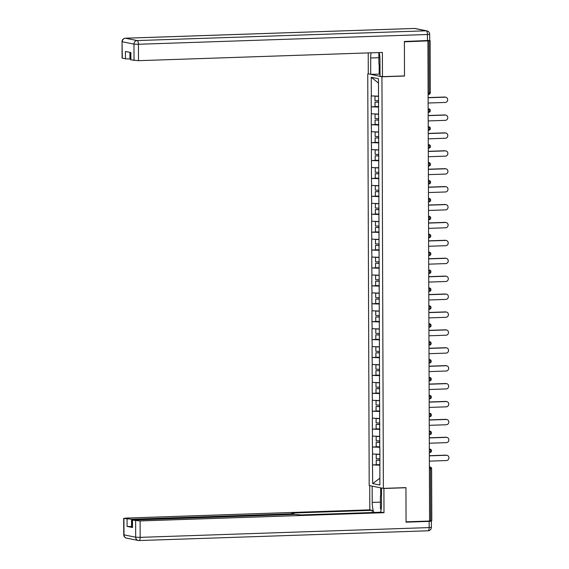 <?xml version="1.0" encoding="UTF-8"?>
<svg xmlns="http://www.w3.org/2000/svg" width="569" height="569" viewBox="0 0 569 569"><rect width="100%" height="100%" fill="white"/><g stroke="black" fill="none" stroke-linecap="round" stroke-linejoin="round"><path stroke-width="0.85" d="M367.752 73.942L369.189 485.535L383.378 488.38L381.941 76.794L368.776 73.906M379.85 478.273L372.674 483.593L379.872 485.037L379.872 448.464M372.674 483.593L372.482 464.916L378.783 464.702M379.765 454.268L372.446 454.012L372.482 464.916M372.567 454.041L372.425 447.014L378.726 446.8M379.701 436.359L372.382 436.11L372.425 447.014M372.51 436.131L372.361 429.104L378.662 428.891M379.637 418.457L372.318 418.201L372.361 429.104M372.446 418.229L372.297 411.202L378.598 410.989M379.58 400.548L372.261 400.299L372.297 411.202M372.382 400.32L372.233 393.3L378.534 393.087M379.516 382.645L372.197 382.396L372.233 393.3M372.318 382.418L372.169 375.391L378.477 375.177M379.452 364.736L372.133 364.487L372.169 375.391M372.261 364.516L372.112 357.488L378.413 357.275M379.388 346.834L372.069 346.585L372.112 357.488M372.197 346.606L372.048 339.579L378.349 339.366M379.324 328.932L372.012 328.676L372.048 339.579M372.133 328.704L371.984 321.677L378.285 321.464M379.267 311.023L371.948 310.774L371.984 321.677M372.069 310.795L371.92 303.768L378.221 303.554M379.203 293.12L371.884 292.864L371.92 303.768M372.005 292.893L371.863 285.866L378.165 285.652M379.139 275.211L371.82 274.962L371.863 285.866M371.948 274.983L371.799 267.963L378.101 267.75M379.075 257.309L371.756 257.053L371.799 267.963M371.884 257.081L371.735 250.054L378.036 249.841M379.018 239.4L371.699 239.151L371.735 250.054M371.82 239.179L371.671 232.152L377.972 231.939M378.954 221.497L371.635 221.249L371.671 232.152M371.756 221.27L371.607 214.243L377.908 214.029M378.89 203.595L371.571 203.339L371.607 214.243M371.692 203.368L371.55 196.341L377.852 196.127M378.826 185.686L371.507 185.437L371.55 196.341M371.635 185.458L371.486 178.431L377.788 178.218M378.762 167.784L371.443 167.528L371.486 178.431M371.571 167.556L371.422 160.529L377.724 160.316M378.705 149.875L371.386 149.626L371.422 160.529M371.507 149.647L371.358 142.627L377.66 142.414M378.641 131.972L371.322 131.716L371.358 142.627M371.443 131.745L371.294 124.718L377.596 124.504M378.577 114.063L371.258 113.814L371.294 124.718M371.386 113.843L371.237 106.816L377.539 106.602M378.513 96.161L371.194 95.912L371.237 106.816M371.322 95.933L371.258 77.284L378.456 78.728L379.743 448.486M379.864 447.27L372.546 447.035M379.8 429.36L372.482 429.133M379.736 411.458L372.418 411.223M379.679 393.549L372.361 393.321M379.615 375.647L372.297 375.419M379.551 357.745L372.233 357.51M379.487 339.835L372.169 339.608M379.423 321.933L372.112 321.698M379.367 304.024L372.048 303.796M379.303 286.122L371.984 285.887M379.239 268.212L371.92 267.985M379.174 250.31L371.856 250.083M379.118 232.408L371.799 232.173M379.054 214.499L371.735 214.271M378.99 196.597L371.671 196.362M378.926 178.687L371.607 178.46M378.862 160.785L371.543 160.55M378.805 142.876L371.486 142.648M378.741 124.974L371.422 124.746M378.677 107.072L371.358 106.837M428.094 92.882L429.197 92.839L429.012 40.847L430.121 40.719L429.41 40.548M429.012 40.847L404.381 41.829L404.502 76.033L381.941 76.794M378.47 83.06L371.258 77.284M383.378 488.38L405.939 487.619L406.06 521.823L429.588 521.026L427.916 41.032M431.679 520.671L429.588 520.884M379.928 465.172L372.61 464.944M404.011 75.933L404.502 76.033M428.13 103.025L445.207 102.448A2.646 2.461 101.4 0 0 445.719 97.214A2.646 2.461 101.4 0 0 445.186 97.171L428.116 97.747M445.186 97.171L444.567 97.043A2.646 2.461 -78.6 0 1 445.1 97.086L445.719 97.214M376.059 96.083L374.978 96.197L374.992 100.621L378.655 100.72M378.513 96.296L374.978 96.197M378.677 106.631L375.014 106.531L374.999 102.107L378.662 102.064M378.662 102.214L374.999 102.107M444.567 97.043L428.116 97.598M428.194 120.934L445.264 120.358A2.646 2.461 101.4 0 0 445.783 115.116A2.646 2.461 101.4 0 0 445.25 115.073L428.173 115.649M445.25 115.073L444.631 114.952A2.646 2.461 -78.6 0 1 445.157 114.995L445.783 115.116M376.123 113.992L375.042 114.106L375.056 118.523L378.719 118.629M378.577 114.205L375.042 114.106M378.741 124.54L375.078 124.433L375.063 120.016L378.719 119.974M378.719 120.116L375.063 120.016M444.631 114.952L428.173 115.507M428.258 138.836L445.328 138.26A2.646 2.461 101.4 0 0 445.84 133.025A2.646 2.461 101.4 0 0 445.314 132.982L428.237 133.559M445.314 132.982L444.688 132.854A2.646 2.461 -78.6 0 1 445.221 132.897L445.84 133.025M376.187 131.894L375.106 132.008L375.12 136.432L378.776 136.532M378.641 132.108L375.106 132.008M378.798 142.442L375.142 142.342L375.127 137.918L378.783 137.876M378.783 138.025L375.127 137.918M444.688 132.854L428.237 133.409M428.322 156.738L445.392 156.162A2.646 2.461 101.4 0 0 445.904 150.927A2.646 2.461 101.4 0 0 445.371 150.885L428.301 151.461M445.371 150.885L444.752 150.764A2.646 2.461 -78.6 0 1 445.285 150.806L445.904 150.927M376.251 149.796L375.163 149.917L375.184 154.334L378.84 154.434M378.705 150.017L375.163 149.917M378.862 160.351L375.199 160.245L375.184 155.828L378.847 155.785M378.847 155.927L375.184 155.828M444.752 150.764L428.301 151.318M428.379 174.647L445.456 174.071A2.646 2.461 101.4 0 0 445.968 168.837A2.646 2.461 101.4 0 0 445.435 168.794L428.365 169.37M445.435 168.794L444.816 168.666A2.646 2.461 -78.6 0 1 445.349 168.709L445.968 168.837M376.315 167.706L375.227 167.819L375.241 172.236L378.904 172.343M378.762 167.919L375.227 167.819M378.926 178.253L375.263 178.154L375.248 173.73L378.911 173.687M378.911 173.837L375.248 173.73M444.816 168.666L428.365 169.221M428.443 192.55L445.52 191.973A2.646 2.461 101.4 0 0 446.032 186.739A2.646 2.461 101.4 0 0 445.499 186.696L428.429 187.272M445.499 186.696L444.88 186.568A2.646 2.461 -78.6 0 1 445.406 186.618L446.032 186.739M376.372 185.608L375.291 185.729L375.305 190.146L378.968 190.245M378.826 185.828L375.291 185.729M378.99 196.156L375.327 196.056L375.312 191.639L378.975 191.597M378.975 191.739L375.312 191.639M444.88 186.568L428.421 187.13M380 66.089L378.89 64.105L378.854 52.561M381.102 509.703L380.441 508.522L380.398 496.125L381.5 494.582M380.028 74.141L370.725 74.297L368.285 73.806L368.214 52.917M370.725 74.297L370.668 58.002A12.952 4.637 -91.9 0 1 371.059 52.825M427.483 40.705L427.461 34.503L429.673 34.24L429.695 40.442L404.381 41.48L404.502 75.912L382.475 76.659L380.035 76.168L379.978 59.873A12.952 4.637 -91.9 0 0 379.174 52.547M382.475 76.659L382.389 52.44L138.495 60.677L130.657 59.809L130.628 52.512M129.91 52.369L129.931 58.956L125.465 58.82L122.093 58.088L122.036 41.672L122.321 58.187M130.884 59.909L130.856 52.561L125.436 51.473L125.465 58.82M129.931 58.956L130.65 58.934M379.217 74.013L379.182 64.624M379.85 65.819L379.879 74.148M383.428 488.38L383.911 488.479L383.997 512.697L140.102 520.934L140.159 537.349L429.182 527.584L429.161 521.389L406.06 522.171L405.939 487.733L383.911 488.479M381.472 488.003L381.529 504.29A12.952 4.637 -91.9 0 1 380.512 512.242M380.419 502.143L372.226 502.42A12.952 4.637 -91.9 0 0 373.854 512.47M372.226 502.42L372.169 486.132M369.722 485.642L369.807 509.845L372.247 510.336L291.669 513.06L293.839 513.544L291.627 513.807L131.539 519.213L131.56 526.56L127.1 526.417L132.52 527.506L132.257 520.066L140.102 520.934M372.261 512.52L372.247 510.336M132.257 520.066L294.564 514.397L300.973 514.931L381.557 512.207L383.997 512.697M405.455 487.64L405.939 487.733M369.807 509.845L125.913 518.082L123.928 518.444L131.539 519.213M430.299 520.863L431.373 521.126L431.394 527.328L429.182 527.584A3.457 1.238 88.1 0 1 428.059 530.792A3.457 1.238 88.1 0 1 427.952 530.777M429.161 521.389L431.373 521.126M132.285 526.538L131.56 526.56M380.689 495.72L380.661 487.839M381.322 487.967L381.344 494.795M428.507 210.459L445.577 209.883A2.646 2.461 101.4 0 0 446.089 204.648A2.646 2.461 101.4 0 0 445.563 204.598L428.485 205.174M445.563 204.598L444.944 204.477A2.646 2.461 -78.6 0 1 445.47 204.52L446.089 204.648M376.436 203.517L375.355 203.631L375.369 208.048L379.032 208.154M378.89 203.73L375.355 203.631M379.054 214.065L375.391 213.958L375.376 209.541L379.032 209.499M379.032 209.648L375.376 209.541M444.944 204.477L428.485 205.032M428.571 228.361L445.641 227.785A2.646 2.461 101.4 0 0 446.153 222.55A2.646 2.461 101.4 0 0 445.627 222.507L428.549 223.084M445.627 222.507L445.001 222.379A2.646 2.461 -78.6 0 1 445.534 222.422L446.153 222.55M376.5 221.419L375.419 221.533L375.433 225.957L379.089 226.057M378.954 221.633L375.419 221.533M379.11 231.967L375.455 231.868L375.433 227.451L379.096 227.401M379.096 227.55L375.433 227.451M445.001 222.379L428.549 222.934M428.628 246.27L445.705 245.694A2.646 2.461 101.4 0 0 446.217 240.452A2.646 2.461 101.4 0 0 445.683 240.41L428.613 240.986M445.683 240.41L445.065 240.289A2.646 2.461 -78.6 0 1 445.598 240.331L446.217 240.452M376.564 239.329L375.476 239.442L375.497 243.859L379.153 243.966M379.018 239.542L375.476 239.442M379.174 249.876L375.512 249.77L375.497 245.353L379.16 245.31M379.16 245.452L375.497 245.353M445.065 240.289L428.613 240.843M428.692 264.172L445.769 263.596A2.646 2.461 101.4 0 0 446.281 258.362A2.646 2.461 101.4 0 0 445.747 258.319L428.677 258.895M445.747 258.319L445.129 258.191A2.646 2.461 -78.6 0 1 445.662 258.234L446.281 258.362M376.621 257.231L375.54 257.344L375.554 261.768L379.217 261.868M379.075 257.444L375.54 257.344M379.239 267.779L375.576 267.679L375.561 263.255L379.224 263.212M379.224 263.362L375.561 263.255M445.129 258.191L428.677 258.746M428.756 282.082L445.833 281.499A2.646 2.461 101.4 0 0 446.345 276.264A2.646 2.461 101.4 0 0 445.812 276.221L428.734 276.797M445.812 276.221L445.193 276.1A2.646 2.461 -78.6 0 1 445.719 276.143L446.345 276.264M376.685 275.133L375.604 275.254L375.618 279.671L379.281 279.77M379.139 275.353L375.604 275.254M379.303 285.688L375.64 285.581L375.625 281.164L379.281 281.122M379.288 281.264L375.625 281.164M445.193 276.1L428.734 276.655M428.82 299.984L445.89 299.408A2.646 2.461 101.4 0 0 446.402 294.173A2.646 2.461 101.4 0 0 445.876 294.13L428.798 294.706M445.876 294.13L445.257 294.002A2.646 2.461 -78.6 0 1 445.783 294.045L446.402 294.173M376.749 293.042L375.668 293.156L375.682 297.573L379.345 297.679M379.203 293.255L375.668 293.156M379.359 303.59L375.704 303.49L375.689 299.066L379.345 299.024M379.345 299.173L375.689 299.066M445.257 294.002L428.798 294.557M428.884 317.886L445.954 317.31A2.646 2.461 101.4 0 0 446.466 312.075A2.646 2.461 101.4 0 0 445.94 312.032L428.862 312.609M445.94 312.032L445.314 311.904A2.646 2.461 -78.6 0 1 445.847 311.954L446.466 312.075M376.813 310.944L375.732 311.065L375.746 315.482L379.402 315.582M379.267 311.165L375.732 311.065M379.423 321.492L375.768 321.393L375.746 316.976L379.409 316.933M379.409 317.075L375.746 316.976M445.314 311.904L428.862 312.466M428.941 335.795L446.018 335.219A2.646 2.461 101.4 0 0 446.53 329.984A2.646 2.461 101.4 0 0 445.996 329.935L428.926 330.511M445.996 329.935L445.378 329.814A2.646 2.461 -78.6 0 1 445.911 329.856L446.53 329.984M376.877 328.854L375.789 328.967L375.803 333.384L379.466 333.491M379.331 329.067L375.789 328.967M379.487 339.401L375.825 339.295L375.81 334.878L379.473 334.835M379.473 334.985L375.81 334.878M445.378 329.814L428.926 330.369M429.005 353.698L446.082 353.121A2.646 2.461 101.4 0 0 446.594 347.887A2.646 2.461 101.4 0 0 446.06 347.844L428.99 348.42M446.06 347.844L445.442 347.716A2.646 2.461 -78.6 0 1 445.975 347.759L446.594 347.887M376.934 346.756L375.853 346.87L375.867 351.293L379.53 351.393M379.388 346.969L375.853 346.87M379.551 357.304L375.889 357.204L375.874 352.787L379.537 352.737M379.537 352.887L375.874 352.787M445.442 347.716L428.99 348.271M429.069 371.607L446.146 371.031A2.646 2.461 101.4 0 0 446.658 365.789A2.646 2.461 101.4 0 0 446.124 365.746L429.047 366.322M446.124 365.746L445.506 365.625A2.646 2.461 -78.6 0 1 446.032 365.668L446.658 365.789M376.998 364.665L375.917 364.779L375.931 369.196L379.594 369.302M379.452 364.878L375.917 364.779M379.615 375.213L375.953 375.106L375.938 370.689L379.594 370.647M379.594 370.789L375.938 370.689M445.506 365.625L429.047 366.18M429.133 389.509L446.203 388.933A2.646 2.461 101.4 0 0 446.715 383.698A2.646 2.461 101.4 0 0 446.188 383.655L429.111 384.231M446.188 383.655L445.563 383.527A2.646 2.461 -78.6 0 1 446.096 383.57L446.715 383.698M377.062 382.567L375.981 382.681L375.995 387.105L379.658 387.204M379.516 382.781L375.981 382.681M379.672 393.115L376.017 393.015L376.002 388.591L379.658 388.549M379.658 388.698L376.002 388.591M445.563 383.527L429.111 384.082M429.197 407.418L446.267 406.835A2.646 2.461 101.4 0 0 446.779 401.6A2.646 2.461 101.4 0 0 446.245 401.558L429.175 402.134M446.245 401.558L445.627 401.437A2.646 2.461 -78.6 0 1 446.16 401.479L446.779 401.6M377.126 400.469L376.038 400.59L376.059 405.007L379.715 405.107M379.58 400.69L376.038 400.59M379.736 411.024L376.081 410.918L376.059 406.501L379.722 406.458M379.722 406.6L376.059 406.501M445.627 401.437L429.175 401.991M429.254 425.32L446.331 424.744A2.646 2.461 101.4 0 0 446.843 419.509A2.646 2.461 101.4 0 0 446.309 419.467L429.239 420.043M446.309 419.467L445.691 419.339A2.646 2.461 -78.6 0 1 446.224 419.381L446.843 419.509M377.19 418.379L376.102 418.492L376.116 422.909L379.779 423.016M379.637 418.592L376.102 418.492M379.8 428.926L376.137 428.827L376.123 424.403L379.786 424.36M379.786 424.51L376.123 424.403M445.691 419.339L429.239 419.894M429.318 443.223L446.395 442.646A2.646 2.461 101.4 0 0 446.907 437.412A2.646 2.461 101.4 0 0 446.373 437.369L429.303 437.945M446.373 437.369L445.755 437.241A2.646 2.461 -78.6 0 1 446.281 437.291L446.907 437.412M377.247 436.281L376.166 436.402L376.18 440.819L379.843 440.918M379.701 436.501L376.166 436.402M379.864 446.829L376.201 446.729L376.187 442.312L379.85 442.269M379.85 442.412L376.187 442.312M445.755 437.241L429.296 437.803M429.382 461.132L446.452 460.556A2.646 2.461 101.4 0 0 446.964 455.321A2.646 2.461 101.4 0 0 446.437 455.271L429.36 455.847M446.437 455.271L445.819 455.15A2.646 2.461 -78.6 0 1 446.345 455.193L446.964 455.321M377.311 454.19L376.23 454.304L376.244 458.721L379.907 458.827M379.765 454.403L376.23 454.304M379.928 464.738L376.265 464.631L376.251 460.214L379.907 460.172M379.907 460.321L376.251 460.214M445.819 455.15L429.36 455.705M430.299 92.711A1.728 1.728 0 0 1 428.635 94.447A1.728 0.619 88.1 0 1 428.578 94.44L428.635 94.447A1.728 0.619 88.1 0 0 429.197 92.839L430.299 92.711L430.121 40.719M430.69 520.848L430.505 468.856L429.41 468.892M431.501 468.671L430.505 468.856A1.728 0.619 -91.9 0 0 429.88 467.007L429.403 466.907M428.151 108.921L428.628 108.899L428.151 108.807M428.976 108.928A1.728 1.607 101.4 0 0 428.628 108.899A1.728 0.619 -91.9 0 1 429.261 110.749A1.728 0.619 88.1 0 1 428.692 112.349A1.728 0.619 88.1 0 1 428.642 112.342L428.692 112.349A1.728 1.728 0 0 0 428.976 108.928L428.151 108.764M428.215 126.823L428.692 126.809L428.215 126.709M428.279 144.725L428.756 144.711L428.279 144.618M428.336 162.634L428.82 162.62L428.336 162.521M428.4 180.537L428.884 180.522L428.4 180.43M428.4 180.387L429.225 180.551A1.728 1.607 101.4 0 0 428.884 180.522A1.728 0.619 -91.9 0 1 429.51 182.372A1.728 0.619 88.1 0 1 428.948 183.972A1.728 0.619 88.1 0 1 428.891 183.965L428.414 183.979M428.464 198.446L428.941 198.425L428.464 198.332M428.528 216.348L429.005 216.334L428.528 216.234M428.528 216.199L429.353 216.362A1.728 1.607 101.4 0 0 429.005 216.334A1.728 0.619 -91.9 0 1 429.631 218.183A1.728 0.619 88.1 0 1 429.069 219.783A1.728 0.619 88.1 0 1 429.019 219.776L428.542 219.79M428.592 234.257L429.069 234.236L428.592 234.144M428.649 252.159L429.133 252.145L428.649 252.046M428.649 252.003L429.474 252.174A1.728 1.607 101.4 0 0 429.133 252.145A1.728 0.619 -91.9 0 1 429.759 253.987A1.728 0.619 88.1 0 1 429.197 255.595A1.728 0.619 88.1 0 1 429.14 255.588L428.663 255.602M428.713 270.062L429.197 270.047L428.713 269.955M428.777 287.971L429.254 287.957L428.777 287.857M428.777 287.814L429.602 287.985A1.728 1.607 101.4 0 0 429.254 287.957A1.728 0.619 -91.9 0 1 429.88 289.799A1.728 0.619 88.1 0 1 429.318 291.399A1.728 0.619 88.1 0 1 429.268 291.399L428.791 291.413M428.841 305.873L429.318 305.859L428.841 305.766M428.905 323.782L429.382 323.761L428.898 323.669M428.898 323.626L429.73 323.797A1.728 1.607 101.4 0 0 429.382 323.761A1.728 0.619 -91.9 0 1 430.008 325.61A1.728 0.619 88.1 0 1 429.446 327.211A1.728 0.619 88.1 0 1 429.396 327.211L428.912 327.225M428.962 341.685L429.446 341.67L428.962 341.571M429.026 359.594L429.503 359.572L429.026 359.48M429.026 359.437L429.851 359.601A1.728 1.607 101.4 0 0 429.503 359.572A1.728 0.619 -91.9 0 1 430.136 361.422A1.728 0.619 88.1 0 1 429.574 363.022A1.728 0.619 88.1 0 1 429.517 363.015L429.04 363.036M429.09 377.496L429.567 377.482L429.09 377.382M429.154 395.398L429.631 395.384L429.154 395.291M429.211 413.307L429.695 413.293L429.211 413.194M429.275 431.21L429.759 431.195L429.275 431.103M429.339 449.119L429.815 449.105L429.339 449.005M429.403 467.021L429.88 467.007A1.728 1.607 101.4 0 1 430.228 467.035L429.403 466.872M429.04 126.837A1.728 1.607 101.4 0 0 428.692 126.809A1.728 0.619 -91.9 0 1 429.318 128.651A1.728 0.619 88.1 0 1 428.756 130.251A1.728 1.728 0 0 0 429.04 126.837L428.215 126.667M429.104 144.739A1.728 1.607 101.4 0 0 428.756 144.711A1.728 0.619 -91.9 0 1 429.382 146.56A1.728 0.619 88.1 0 1 428.82 148.16A1.728 1.728 0 0 0 429.104 144.739L428.279 144.576M429.161 162.649A1.728 1.607 101.4 0 0 428.82 162.62A1.728 0.619 -91.9 0 1 429.446 164.462A1.728 0.619 88.1 0 1 428.884 166.063A1.728 1.728 0 0 0 429.161 162.649L428.336 162.478M429.289 198.453A1.728 1.607 101.4 0 0 428.941 198.425A1.728 0.619 -91.9 0 1 429.567 200.274A1.728 0.619 88.1 0 1 429.005 201.874A1.728 1.728 0 0 0 429.289 198.453L428.464 198.289M429.417 234.264A1.728 1.607 101.4 0 0 429.069 234.236A1.728 0.619 -91.9 0 1 429.695 236.085A1.728 0.619 88.1 0 1 429.133 237.686A1.728 1.728 0 0 0 429.417 234.264L428.592 234.101M429.538 270.076A1.728 1.607 101.4 0 0 429.197 270.047A1.728 0.619 -91.9 0 1 429.823 271.897A1.728 0.619 88.1 0 1 429.261 273.497A1.728 1.728 0 0 0 429.538 270.076L428.713 269.912M429.666 305.887A1.728 1.607 101.4 0 0 429.318 305.859A1.728 0.619 -91.9 0 1 429.944 307.708A1.728 0.619 88.1 0 1 429.382 309.308A1.728 1.728 0 0 0 429.666 305.887L428.841 305.724M429.787 341.699A1.728 1.607 101.4 0 0 429.446 341.67A1.728 0.619 -91.9 0 1 430.072 343.52A1.728 0.619 88.1 0 1 429.51 345.12A1.728 1.728 0 0 0 429.787 341.699L428.962 341.535M429.915 377.51A1.728 1.607 101.4 0 0 429.567 377.482A1.728 0.619 -91.9 0 1 430.192 379.324A1.728 0.619 88.1 0 1 429.631 380.931A1.728 1.728 0 0 0 429.915 377.51L429.09 377.339M429.979 395.412A1.728 1.607 101.4 0 0 429.631 395.384A1.728 0.619 -91.9 0 1 430.256 397.233A1.728 0.619 88.1 0 1 429.695 398.833A1.728 1.728 0 0 0 429.979 395.412L429.154 395.249M430.043 413.322A1.728 1.607 101.4 0 0 429.695 413.293A1.728 0.619 -91.9 0 1 430.32 415.135A1.728 0.619 88.1 0 1 429.759 416.736A1.728 1.728 0 0 0 430.043 413.322L429.211 413.151M430.1 431.224A1.728 1.607 101.4 0 0 429.759 431.195A1.728 0.619 -91.9 0 1 430.384 433.045A1.728 0.619 88.1 0 1 429.823 434.645A1.728 1.728 0 0 0 430.1 431.224L429.275 431.06M430.164 449.133A1.728 1.607 101.4 0 0 429.815 449.105A1.728 0.619 -91.9 0 1 430.441 450.947A1.728 0.619 88.1 0 1 429.88 452.547A1.728 1.728 0 0 0 430.164 449.133L429.339 448.962M429.673 34.24A3.457 3.457 0 0 0 426.899 30.868A3.457 3.215 -78.6 0 0 426.209 30.811A3.457 1.238 88.1 0 1 427.461 34.503L138.438 44.268A3.457 1.238 88.1 0 0 137.186 40.57L426.209 30.811L414.502 28.457L125.472 38.223L137.186 40.57A3.457 3.215 101.4 0 0 133.971 44.126L122.264 41.772A3.457 3.215 -78.6 0 1 125.472 38.223A3.457 1.238 88.1 0 0 125.372 38.208A3.457 3.457 0 0 0 122.036 41.672M134.028 60.534L133.971 44.126L138.438 44.268L138.495 60.677M378.869 57.725L370.668 58.002M125.23 38.237A3.457 1.238 88.1 0 1 125.372 38.208L414.396 28.45A3.457 1.238 88.1 0 1 414.502 28.457A3.457 3.215 101.4 0 1 415.192 28.514A3.457 3.457 0 0 0 414.396 28.45A3.457 1.238 88.1 0 0 414.296 28.464M132.492 520.158L132.52 527.506M127.1 526.417L127.072 519.07M123.928 518.444L123.985 534.853L135.692 537.207L135.635 520.791M291.634 514.497L291.627 513.807M123.985 534.853L123.75 534.76A3.457 3.457 0 0 0 126.524 538.132A3.457 3.215 -78.6 0 1 123.985 534.853M135.692 537.207A3.457 3.215 101.4 0 0 138.928 540.543A3.457 1.238 88.1 0 0 139.035 540.55A3.457 1.238 88.1 0 0 140.159 537.349L135.692 537.207M430.228 467.035A1.728 1.728 0 0 1 431.615 468.721L431.793 520.713M428.414 183.986L428.948 183.972A1.728 1.728 0 0 0 429.225 180.551M428.542 219.798L429.069 219.783A1.728 1.728 0 0 0 429.353 216.362M428.663 255.609L429.197 255.595A1.728 1.728 0 0 0 429.474 252.174M428.791 291.42L429.318 291.399A1.728 1.728 0 0 0 429.602 287.985M428.912 327.232L429.446 327.211A1.728 1.728 0 0 0 429.73 323.797M429.04 363.043L429.574 363.022A1.728 1.728 0 0 0 429.851 359.601M426.899 30.868L415.192 28.514M123.693 518.345L123.75 534.76M126.524 538.132L138.239 540.486A3.457 3.457 0 0 0 139.035 540.55L428.059 530.792A3.457 3.457 0 0 0 431.394 527.328M293.846 514.419L293.839 513.544"/></g></svg>
